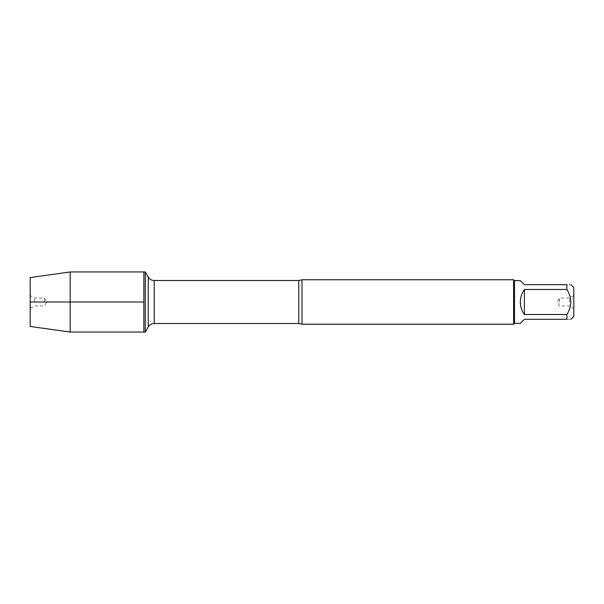 <?xml version="1.0" encoding="UTF-8"?>
<svg xmlns="http://www.w3.org/2000/svg" width="604" height="604" viewBox="0 0 604 604"><rect width="100%" height="100%" fill="white"/><g stroke="black" fill="none" stroke-linecap="round" stroke-linejoin="round"><path stroke-width="0.45" stroke-dasharray="3.02 2.27" d="M145.285 271.951L145.285 332.049M143.865 302L143.865 271.951L143.865 302M573.8 316.428L573.8 287.572M520.331 323.351L524.385 319.297L566.884 319.297C572.109 319.297 572.109 319.297 566.884 319.297L566.884 314.51C572.109 306.175 572.109 297.832 566.884 289.49L566.884 284.703C572.109 284.703 572.109 284.703 566.884 284.703L524.385 284.703L520.331 280.649M514.495 280.649L514.495 323.351M566.884 314.51L524.385 314.51C519.025 306.168 519.025 297.832 524.385 289.49L566.884 289.49M302 324.235L302 279.765M513.611 279.765L513.611 324.235M573.8 302L573.8 308.425L573.8 302M524.385 289.49L524.385 314.51M569.519 302L569.519 298.044L569.519 302M559.47 302L559.47 298.044L559.47 302M70.177 332.049L70.177 271.951M44.53 302L44.53 298.044L44.53 302M34.481 302L34.481 298.044L34.481 302M30.2 302L30.2 295.575L30.2 302M30.2 277.561L30.2 326.439M298.769 280.505L298.769 323.495M154.216 323.495L154.216 280.505M573.8 295.575L569.519 298.044L559.47 298.044L557.182 302L559.47 305.956L569.519 305.956L573.8 308.425M30.2 308.425L34.481 305.956L44.53 305.956L46.818 302L44.53 298.044L34.481 298.044L30.2 295.575"/><path stroke-width="0.91" d="M145.285 332.049L145.285 271.951L143.865 271.951L143.865 332.049L143.865 271.951L70.177 271.951L70.177 332.049L145.285 332.049L148.229 326.953L148.229 277.047L148.229 326.953C149.611 324.733 151.604 323.585 154.216 323.495L154.216 280.505C151.604 280.415 149.611 279.267 148.229 277.047L145.285 271.951M570.931 284.703L573.8 287.572L573.8 316.428L570.931 319.297M566.884 284.703C572.109 284.703 572.109 284.703 566.884 284.703L566.884 289.49C572.109 297.832 572.109 306.175 566.884 314.51L566.884 319.297C572.109 319.297 572.109 319.297 566.884 319.297L524.385 319.297L520.331 323.351L514.495 323.351L514.495 280.649L520.331 280.649L524.385 284.703L566.884 284.703M566.884 289.49L524.385 289.49C521.72 293.234 520.369 297.402 520.331 302C520.369 306.598 521.72 310.766 524.385 314.51L566.884 314.51M302 279.765L302 324.235L513.611 324.235L513.611 279.765L302 279.765L298.769 280.505L154.216 280.505M524.385 314.51L524.385 289.49M70.177 332.049L30.2 326.439L30.2 277.561L70.177 271.951M143.865 302L30.2 302L143.865 302M302 324.235L298.769 323.495L298.769 280.505M298.769 323.495L154.216 323.495M514.495 280.649L513.611 279.765M514.495 323.351L513.611 324.235"/></g></svg>
